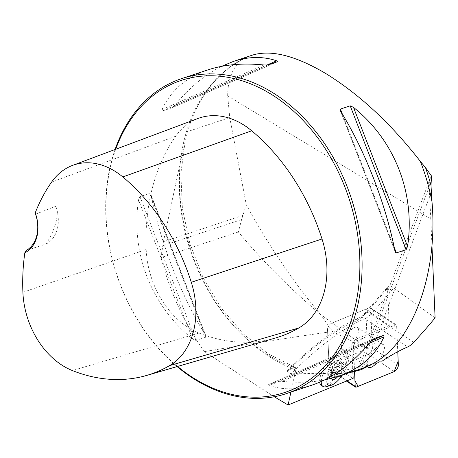 <?xml version="1.0" encoding="UTF-8"?>
<svg xmlns="http://www.w3.org/2000/svg" width="458" height="458" viewBox="0 0 458 458"><rect width="100%" height="100%" fill="white"/><g stroke="black" fill="none" stroke-linecap="round" stroke-linejoin="round"><path stroke-width="0.34" stroke-dasharray="2.29 1.72" d="M290.904 392.111L295.782 370.024L295.547 367.597L293.962 367.522A165.985 123.351 71.6 0 1 181.5 213.394A165.985 123.351 71.6 0 1 248.013 56.918L247.635 57.095C225.307 67.005 207.989 84.707 195.675 110.201A166.775 123.935 71.6 0 1 244.509 57.937L252.415 55.12M295.782 370.024A170.668 126.832 71.6 0 1 180.395 161.892L187.574 131.589A166.775 123.935 71.6 0 1 195.675 110.201M274.245 396.771L204.457 351.612C251.883 343.546 294.597 336.848 332.6 331.506L362.421 346.237C364.167 346.941 364.339 346.677 362.931 345.458L320.8 314.623C294.053 283.181 269.207 246.547 246.261 204.715L229.75 117.592L227.666 95.859C227.872 77.746 233.488 65.105 244.509 57.937M227.666 95.859L430.806 218.976L431.957 245.557M435.1 317.846L392.317 287.029L390.388 286.221L388.825 286.141L387.852 286.828L387.582 288.122A219.205 80.196 -56.5 0 1 364.757 314.228A8.433 3.309 43.2 0 1 365.152 312.791A8.433 3.309 43.2 0 1 370.928 314.051A210.772 77.11 123.5 0 0 393.708 287.922M362.931 345.458L367.459 348.2L365.765 309.213L389.208 325.569L387.582 288.122M365.765 309.213L331.569 323.211A4.185 1.529 123.5 0 0 328.833 325.884A4.185 1.529 123.5 0 0 327.504 329.416L329.033 364.505L366.944 348.979L367.459 348.2M329.033 364.505L353.164 378.331M362.421 346.237L366.944 348.979M332.6 331.506L320.732 314.629C289.038 287.658 261.581 260.098 238.372 231.954L241.601 219.571L246.261 204.715M180.395 161.892L163.397 241.772L161.056 257.608L238.372 231.954M204.457 351.612C184.362 323.371 169.895 292.038 161.056 257.608M350.221 372.434A166.775 123.935 71.6 0 1 323.062 373.705L320.812 373.316C334.38 374.718 347.347 373.373 359.713 369.285A165.985 123.351 71.6 0 1 317.989 373.259L320.812 373.316M115.078 149.497A165.985 123.351 -108.4 0 0 177.103 366.577M293.962 367.522L287.017 371.083L291.219 373.968A210.772 77.11 -56.5 0 1 364.952 318.665L407.677 346.952M317.989 373.259L291.219 373.968M208.069 69.834C186.091 77.316 170.76 90.541 162.069 109.514L162.246 111.025L172.139 107.739L277.531 61.698M277.434 61.733L172.031 107.779L174.75 105.306C189.498 87.558 205.087 74.574 221.506 66.353M324.585 379.957C311.549 382.441 297.391 382.894 282.111 381.319L278.435 381.337L268.565 384.617L373.957 338.577M373.843 338.634L268.657 384.577L269.43 385.522C283.015 390.09 297.408 389.884 312.608 384.909M151.203 195.698L150.676 194.043L149.726 193.402L139.948 196.648L138.522 199.906C130.587 252.747 151.243 305.852 192.618 338.972L195.892 340.477L205.671 337.237L206.037 336.556L205.299 334.764C181.162 295.931 160.5 242.826 151.203 195.698L205.299 334.764M361.694 369.457L358.007 370.196L360.549 368.988L382.35 360.99C364.637 366.469 344.874 370.711 323.062 373.705M198.068 118.456A79.434 59.03 -108.4 0 0 175.689 136.238A190.093 141.264 -108.4 0 0 146.188 249.513A79.434 59.03 -108.4 0 0 199.007 333.046A190.093 141.264 -108.4 0 0 275.332 338.033M35.569 214.155L55.79 206.306C59.821 213.056 55.143 230.483 45.955 244.068L26.095 250.532M115.702 149.262A164.405 122.177 -108.4 0 0 177.567 366.446M55.79 206.306A31.613 23.495 71.6 0 1 45.955 244.068M321.304 385.344A21.079 7.712 123.5 0 0 332.834 380.1A21.079 7.712 123.5 0 0 344.473 362.289A21.079 7.712 123.5 0 0 344.571 350.193A21.079 7.712 123.5 0 0 322.295 371.112A21.079 7.712 123.5 0 0 319.707 382.212M389.208 325.569L355.797 339.246A4.185 1.529 123.5 0 0 353.066 341.926A4.185 1.529 123.5 0 0 351.733 345.458L352.883 371.879M430.806 218.976L429.175 186.744L430.182 178.534L431.533 176.038M334.678 376.774A8.192 3 123.5 0 1 332.857 377.346L329.01 374.793A8.192 3 123.5 0 0 330.825 374.226L334.678 376.774L336.561 376.636L332.25 373.78L333.882 371.501L337.729 374.049A8.192 3 123.5 0 0 339.819 371.135L335.966 368.587L337.598 366.308L337.809 364.476L341.657 367.024A8.192 3 123.5 0 0 341.926 364.677L338.078 362.129L338.29 360.297L342.601 363.154L340.718 363.291A8.192 3 123.5 0 0 338.897 363.864L335.05 361.316L333.63 361.763L337.941 364.62L335.846 366.589A8.192 3 123.5 0 0 333.756 369.503L329.909 366.955L328.277 369.234L328.065 371.066L331.918 373.614A8.192 3 123.5 0 0 331.775 374.197A8.192 3 123.5 0 0 331.649 375.961L327.796 373.407L327.585 375.239L331.901 378.096L331.649 375.961M337.809 364.476A8.192 3 123.5 0 0 338.078 362.129M338.29 360.297L336.865 360.744L340.718 363.291M336.865 360.744A8.192 3 123.5 0 0 335.05 361.316M333.63 361.763L331.998 364.041L335.846 366.589M331.998 364.041A8.192 3 123.5 0 0 329.909 366.955M328.065 371.066A8.192 3 123.5 0 0 327.796 373.407M327.144 379.436A17.043 6.235 -56.5 0 1 329.062 373.602A17.043 6.235 -56.5 0 1 340.54 358.488A17.043 6.235 -56.5 0 1 348.361 359.186A17.043 6.235 -56.5 0 1 342.407 375.028M321.264 381.531A21.079 7.712 -56.5 0 1 323.898 372.171A21.079 7.712 -56.5 0 1 346.174 351.252A21.079 7.712 -56.5 0 1 347.765 354.343A21.079 7.712 -56.5 0 1 340.97 373.087A21.079 7.712 -56.5 0 1 326.371 386.661M331.409 378.428A10.156 3.716 -56.5 0 1 331.449 375.709A10.156 3.716 -56.5 0 1 339.664 363.303A10.156 3.716 -56.5 0 1 342.796 369.291A10.156 3.716 -56.5 0 1 337.947 376.505M333.882 371.501A8.192 3 123.5 0 0 335.966 368.587M332.857 377.346L331.901 378.096M336.561 376.636L337.729 374.049M339.819 371.135L341.914 369.159L341.657 367.024M341.926 364.677L342.601 363.154M337.941 364.62L338.525 364.099M333.756 369.503L331.918 373.614M329.01 374.793L327.585 375.239M332.25 373.78L330.825 374.226M337.598 366.308L341.914 369.159M328.277 369.234L332.588 372.091M354.194 341.37A13.585 4.969 123.5 0 0 357.446 327.453A13.585 4.969 123.5 0 0 345.807 336.035A13.585 4.969 123.5 0 0 342.452 350.107A13.585 4.969 123.5 0 0 354.194 341.37M329.233 369.125L327.504 329.416A4.185 1.529 -56.5 0 1 328.833 325.884A4.185 1.529 -56.5 0 1 331.569 323.211L369.463 307.696A4.185 1.529 -56.5 0 1 370.339 307.684A4.185 1.529 -56.5 0 1 370.671 308.434L372.394 348.143A4.185 1.529 -56.5 0 1 371.066 351.675A4.185 1.529 -56.5 0 1 368.329 354.349L330.436 369.858A4.185 1.529 -56.5 0 1 329.56 369.875A4.185 1.529 -56.5 0 1 329.233 369.125L346.975 380.867M353.473 346.609L354.555 371.495L353.771 353.524L354.383 343.763L363.257 338.061L388.979 327.527L396.634 325.632L397.767 351.704L396.634 325.621A4.185 1.529 123.5 0 0 396.307 324.871A4.185 1.529 123.5 0 0 395.431 324.888L357.538 340.397A4.185 1.529 123.5 0 0 354.801 343.071A4.185 1.529 123.5 0 0 353.473 346.609L351.733 345.458M376.625 363.108A13.585 4.969 123.5 0 0 380.163 358.557A13.585 4.969 123.5 0 0 383.415 344.639A13.585 4.969 123.5 0 0 372.64 351.967A13.585 4.969 123.5 0 0 367.682 366.394M229.75 117.592L187.574 131.589M242.809 215.42L163.397 241.772M175.689 136.238L51.628 182.044M146.188 249.513L22.9 292.319M199.007 333.046L72.375 370.562M162.069 109.514L263.98 64.996M162.246 111.025L267.655 64.979M174.75 105.306L266.756 65.116M371.346 341.004L269.43 385.522M371.684 340.603L278.435 381.337M369.583 343.105L282.111 381.319M342.401 114.168L394.246 247.463M340.798 111.552L394.888 250.618M205.671 337.237L149.726 193.402M195.892 340.477L139.948 196.648M192.618 338.972L138.522 199.906M241.601 219.571L162.75 245.728M413.66 342.332L370.928 314.051A15.807 5.782 123.5 0 1 364.952 318.665A8.433 6.859 66.9 0 0 358.82 317.886C358.98 318.281 361.087 316.587 365.152 312.791L387.972 286.656M364.757 314.228A24.24 8.868 -56.5 0 1 355.585 321.31A202.339 74.024 123.5 0 0 289.777 369.394M355.585 321.31A8.433 6.859 66.9 0 1 358.82 317.886C336.355 327.693 312.425 345.429 287.029 371.095M365.244 367.516L431.201 192.366M429.175 186.744L360.549 368.988M355.797 339.246L357.538 340.397M368.329 354.349L394.298 371.535M356.404 387.05L330.436 369.858M370.671 308.434L396.634 325.621M398.363 365.329L372.394 348.143M395.431 324.888L369.463 307.696M295.044 367.31L268.211 353.891L243.129 333.756L221.031 307.845L203.003 277.371L189.927 243.788L182.421 208.682L180.841 173.725L185.232 140.6M340.26 110.527L395.237 251.871M205.86 335.857L150.854 194.438M430.182 178.534L358.007 370.196M348.361 359.186L347.765 354.343M346.174 351.252L344.571 350.193M331.775 374.197L331.449 375.709M338.628 364.024L339.664 363.303M370.339 307.684L396.307 324.871M329.56 369.875L346.471 381.073M342.452 350.107L368.421 367.293M357.446 327.453L383.415 344.639"/><path stroke-width="0.69" d="M431.957 245.557L435.1 317.846A210.772 77.11 -56.5 0 1 413.66 342.332A15.807 5.782 123.5 0 1 407.677 346.952A210.772 77.11 123.5 0 0 382.35 360.99M274.245 396.771L288.088 404.975L353.164 378.331L352.883 371.879M425.493 167.622L420.33 161.353A165.985 123.351 71.6 0 1 431.997 201.812L430.995 185.421A166.775 123.935 71.6 0 0 425.493 167.622L431.533 176.038L430.995 185.421M288.088 404.975L290.904 392.111M350.221 372.434A166.775 123.935 71.6 0 0 361.694 369.457L370.591 364.883A165.985 123.351 71.6 0 1 359.713 369.285L338.021 376.482L324.585 379.957M221.506 66.353L233.483 61.401L252.415 55.12C271.165 49.458 295.742 55.67 326.142 73.755C359.61 94.497 391.006 123.694 420.33 161.353M177.103 366.577A165.985 123.351 -108.4 0 0 286.158 393.685A165.985 123.351 -108.4 0 0 361.866 255.077A165.985 123.351 -108.4 0 0 271.468 91.898A165.985 123.351 -108.4 0 0 181.626 78.61A165.985 123.351 -108.4 0 0 115.078 149.497M431.997 201.812C438.375 274.903 412.045 344.828 370.591 364.883M233.483 61.401C248.683 56.426 263.075 56.225 276.661 60.788L277.434 61.733L267.655 64.979L263.98 64.996C243.066 62.861 224.431 64.475 208.069 69.834L181.626 78.61M286.158 393.685L312.608 384.909C333.206 377.89 352.786 363.251 371.346 341.004L374.06 338.536L383.844 335.29L384.022 336.802C375.337 355.769 359.999 368.999 338.021 376.482M340.798 111.552L340.105 110.075L340.42 109.078L350.198 105.832L353.473 107.344C394.848 140.457 415.503 193.568 407.568 246.41L406.149 249.667L396.233 252.936L395.603 252.564L394.888 250.618C385.59 203.489 364.934 150.384 340.798 111.552M35.232 212.85L35.569 214.155A31.613 23.495 71.6 0 1 26.095 250.532L24.841 252.753A33.199 24.669 -108.4 0 0 35.232 212.85A185.061 137.526 71.6 0 1 51.628 182.044A74.408 55.292 71.6 0 1 72.587 165.39A74.408 55.292 71.6 0 1 122.813 176.931A185.061 137.526 71.6 0 1 191.284 282.271A74.408 55.292 71.6 0 1 169.569 365.621A185.061 137.526 71.6 0 1 146.686 375.423A185.061 137.526 71.6 0 1 72.375 370.562A74.408 55.292 71.6 0 1 22.9 292.319A185.061 137.526 71.6 0 1 24.841 252.753M146.686 375.423L275.332 338.033A190.093 141.264 -108.4 0 0 298.845 327.968A79.434 59.03 -108.4 0 0 322.02 238.984A190.093 141.264 -108.4 0 0 251.694 130.782A79.434 59.03 -108.4 0 0 198.068 118.456L72.587 165.39M177.567 366.446A164.405 122.177 -108.4 0 0 351.097 320.789A164.405 122.177 -108.4 0 0 270.106 93.604A164.405 122.177 -108.4 0 0 115.702 149.262M319.707 382.212A21.079 7.712 123.5 0 0 321.304 385.344L322.901 386.403A21.079 7.712 -56.5 0 1 321.264 381.531M342.407 375.028A17.043 6.235 -56.5 0 1 331.06 385.321A17.043 6.235 -56.5 0 1 327.144 379.436M331.06 385.321L326.371 386.661A21.079 7.712 -56.5 0 1 322.901 386.403M337.947 376.505A10.156 3.716 -56.5 0 1 331.409 378.428M354.555 371.495L355.196 386.312A4.185 1.529 123.5 0 0 355.522 387.067A4.185 1.529 123.5 0 0 356.404 387.05L394.298 371.535A4.185 1.529 123.5 0 0 397.034 368.862A4.185 1.529 123.5 0 0 398.363 365.329L397.767 351.704L398.179 361.133L394.132 371.604L358.139 386.34L354.961 380.919L354.555 371.495M367.682 366.394A13.585 4.969 123.5 0 0 368.421 367.293A13.585 4.969 123.5 0 0 376.625 363.108M298.845 327.968L169.569 365.621M251.694 130.782L122.813 176.931M322.02 238.984L191.284 282.271M266.756 65.116L276.661 60.788M383.844 335.29L371.684 340.603M384.022 336.802L369.583 343.105M353.473 107.344L407.568 246.41M350.198 105.832L406.149 249.667M340.42 109.078L342.401 114.168M394.246 247.463L396.365 252.908M346.975 380.867L355.196 386.312M346.471 381.073L355.522 387.067"/></g></svg>
